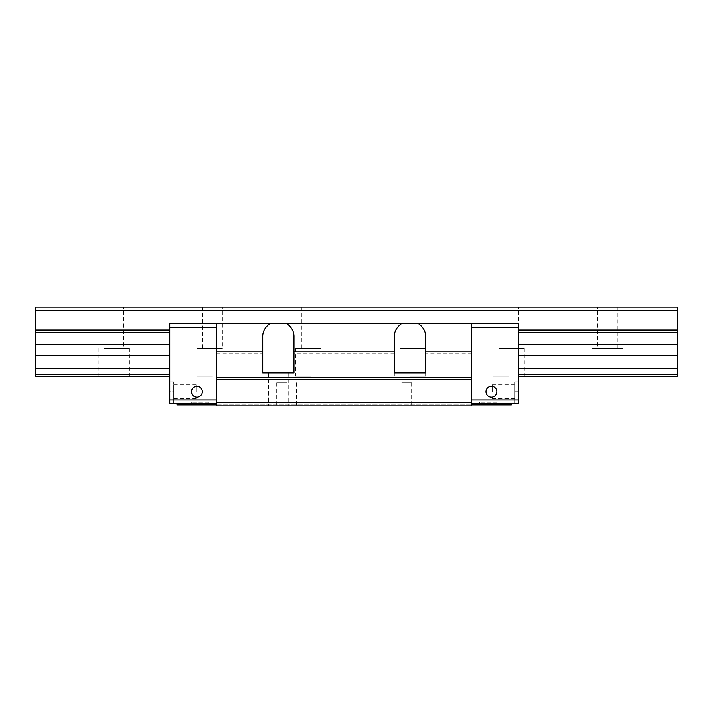 <?xml version="1.0" encoding="UTF-8"?>
<svg xmlns="http://www.w3.org/2000/svg" width="713" height="713" viewBox="0 0 713 713"><rect width="100%" height="100%" fill="white"/><g stroke="black" fill="none" stroke-linecap="round" stroke-linejoin="round"><path stroke-width="0.53" stroke-dasharray="3.56 2.67" d="M216.645 323.595L471.676 323.595L471.676 405.857L471.676 404.218L471.676 405.857L471.676 404.218L471.676 405.857L216.645 405.857L216.645 323.595L216.645 327.543L216.645 323.595L169.747 323.595L518.574 323.595L471.676 323.595L471.676 327.543L471.676 323.595M169.747 376.241L169.747 374.592L169.747 376.241L35.65 376.241L35.65 310.431L677.35 310.431L677.35 330.012L518.574 330.012L518.574 332.338L518.574 323.595L169.747 323.595L169.747 403.228L169.747 381.838L169.747 391.713L173.696 391.713L173.696 403.228L173.696 381.838L173.696 398.62L173.696 384.797L173.696 391.713L169.747 391.713L169.747 403.228L216.645 403.228L216.645 404.877L216.645 327.543L216.645 403.228L176.984 403.228L216.645 403.228M471.676 353.211L425.608 353.211L425.608 372.952L394.342 372.952L394.342 336.759L394.342 353.211L293.979 353.211L293.979 372.952L262.714 372.952L262.714 336.759L262.714 372.952L293.979 372.952L262.714 372.952L262.714 336.759C262.589 331.581 264.995 327.187 269.915 323.595M216.645 353.211L262.714 353.211M216.645 402.569L471.676 402.569M394.342 353.211L394.342 372.952L425.608 372.952L394.342 372.952L394.342 336.759C394.227 331.581 396.624 327.187 401.544 323.595M169.747 330.012L169.747 355.413L169.747 330.012L35.65 330.012M169.747 355.413L169.747 374.592L169.747 355.413L35.65 355.413M196.075 391.713L196.075 384.797L196.075 391.713M216.645 404.877L176.984 404.877L176.984 403.228M208.749 404.877L191.307 404.877L208.749 404.877L208.749 402.239L191.307 402.239L208.749 402.239M191.307 404.877L191.307 402.239M497.014 402.239L479.573 402.239L497.014 402.239L497.014 404.877L479.573 404.877L479.573 402.239M471.676 404.877L511.328 404.877L511.328 403.228L471.676 403.228L471.676 404.877L471.676 399.94L471.676 403.228L518.574 403.228L514.626 403.228L514.626 391.713L514.626 403.228L518.574 403.228L518.574 381.838L518.574 391.713L514.626 391.713L514.626 381.838L514.626 398.62L514.626 384.797L514.626 391.713L518.574 391.713L518.574 403.228L518.574 327.543L471.676 327.543L471.676 399.94L471.676 327.543M479.573 404.877L497.014 404.877M518.574 330.012L518.574 327.543M471.676 399.94L518.574 399.94M496.854 391.713A5.428 5.428 0 0 1 491.417 397.141A5.428 5.428 0 0 1 485.99 391.713A5.428 5.428 0 0 1 491.417 386.286A5.428 5.428 0 0 1 496.854 391.713A5.428 5.428 0 0 0 491.417 386.286A5.428 5.428 0 0 0 485.99 391.713A5.428 5.428 0 0 0 491.417 397.141A5.428 5.428 0 0 0 496.854 391.713A5.428 5.428 0 0 1 491.417 397.141A5.428 5.428 0 0 1 485.99 391.713A5.428 5.428 0 0 1 491.417 386.286A5.428 5.428 0 0 1 496.854 391.713M471.676 403.228L511.328 403.228M518.574 332.338L518.574 376.241L518.574 332.338L677.35 332.338L677.35 344.37L518.574 344.37M293.979 353.211L293.979 336.759C294.095 331.581 291.697 327.187 286.778 323.595M409.975 372.952L400.1 372.952L409.975 372.952M418.406 323.595C423.326 327.187 425.723 331.581 425.608 336.759L425.608 353.211M409.975 405.857L400.1 405.857L409.975 405.857M278.346 405.857L268.471 405.857L278.346 405.857M216.645 404.218L471.676 404.218L216.645 404.218M216.645 405.857L471.676 405.857L216.645 405.857M401.749 405.857L411.624 405.857L401.749 405.857M286.573 405.857L276.697 405.857L286.573 405.857M278.346 372.952L268.471 372.952L278.346 372.952M401.749 382.828L411.624 382.828L401.749 382.828M286.573 382.828L276.697 382.828L286.573 382.828M35.65 310.431L35.65 307.143L677.35 307.143L677.35 310.431M113.804 376.241L129.436 376.241L113.804 376.241M169.747 374.592L35.65 374.592M169.747 368.416L35.65 368.416M35.65 344.37L169.747 344.37M677.35 330.012L677.35 332.338M518.574 355.413L677.35 355.413L677.35 344.37M677.35 355.413L677.35 368.416L518.574 368.416M677.35 368.416L677.35 374.592L518.574 374.592M518.574 376.241L677.35 376.241L677.35 374.592M623.055 376.241L591.79 376.241L623.055 376.241L623.055 348.274L591.79 348.274L623.055 348.274M123.679 307.143L103.938 307.143L123.679 307.143L123.679 348.274L103.938 348.274L123.679 348.274M222.403 307.143L202.652 307.143L222.403 307.143L222.403 348.274L202.652 348.274L222.403 348.274M321.126 307.143L301.376 307.143L321.126 307.143L321.126 348.274L301.376 348.274L321.126 348.274M419.85 307.143L400.1 307.143L419.85 307.143L419.85 348.274L400.1 348.274L419.85 348.274M518.574 307.143L498.824 307.143L518.574 307.143L518.574 348.274L498.824 348.274L518.574 348.274M597.547 307.143L617.298 307.143L597.547 307.143L597.547 348.274L617.298 348.274L597.547 348.274M103.938 307.143L103.938 348.274M113.804 348.274L129.436 348.274L113.804 348.274M202.652 307.143L202.652 348.274M212.527 348.274L196.895 348.274L212.527 348.274M212.527 376.241L196.895 376.241L212.527 376.241M301.376 307.143L301.376 348.274M311.251 348.274L295.619 348.274L311.251 348.274M311.251 376.241L295.619 376.241L311.251 376.241M400.1 307.143L400.1 348.274M409.975 348.274L425.608 348.274L409.975 348.274M409.975 376.241L425.608 376.241L409.975 376.241M498.824 307.143L498.824 348.274M508.699 348.274L524.331 348.274L508.699 348.274M508.699 376.241L493.066 376.241L508.699 376.241M617.298 348.274L617.298 307.143M591.79 376.241L591.79 348.274M191.467 391.713A5.428 5.428 0 0 0 196.895 397.141A5.428 5.428 0 0 0 202.332 391.713A5.428 5.428 0 0 0 196.895 386.286A5.428 5.428 0 0 0 191.467 391.713A5.428 5.428 0 0 1 196.895 386.286A5.428 5.428 0 0 1 202.332 391.713A5.428 5.428 0 0 1 196.895 397.141A5.428 5.428 0 0 1 191.467 391.713A5.428 5.428 0 0 1 196.895 386.286A5.428 5.428 0 0 1 202.332 391.713A5.428 5.428 0 0 1 196.895 397.141A5.428 5.428 0 0 1 191.467 391.713M492.246 391.713L492.246 384.797L492.246 391.713M216.645 399.94L169.747 399.94M169.747 327.543L216.645 327.543M35.65 332.338L169.747 332.338M173.696 381.838L169.747 381.838M196.075 398.62L173.696 398.62M196.075 384.797L173.696 384.797M514.626 381.838L518.574 381.838M400.1 372.952L400.1 405.857L400.1 372.952M419.85 372.952L419.85 405.857L419.85 372.952M268.471 372.952L268.471 405.857L268.471 372.952M288.212 372.952L288.212 405.857L288.212 372.952M391.874 382.828L391.874 405.857M411.624 382.828L411.624 405.857M276.697 382.828L276.697 405.857M296.448 382.828L296.448 405.857M129.436 348.274L129.436 376.241M98.171 348.274L98.171 376.241M228.16 348.274L228.16 376.241M196.895 348.274L196.895 376.241M326.884 348.274L326.884 376.241M295.619 348.274L295.619 376.241M425.608 348.274L425.608 376.241M394.342 348.274L394.342 376.241M524.331 348.274L524.331 376.241M493.066 348.274L493.066 376.241M492.246 398.62L514.626 398.62M492.246 384.797L514.626 384.797"/><path stroke-width="1.07" d="M216.645 399.94L169.747 399.94L169.747 323.595L216.645 323.595L216.645 405.857L471.676 405.857L471.676 323.595L518.574 323.595L518.574 403.228L471.676 403.228M169.747 327.543L216.645 327.543M191.467 391.713A5.428 5.428 0 0 0 196.895 397.141A5.428 5.428 0 0 0 202.332 391.713A5.428 5.428 0 0 0 196.895 386.286A5.428 5.428 0 0 0 191.467 391.713M169.747 399.94L169.747 403.228L216.645 403.228M176.984 403.228L176.984 404.877L216.645 404.877M471.676 404.877L511.328 404.877L511.328 403.228M471.676 399.94L518.574 399.94M471.676 327.543L518.574 327.543M485.99 391.713A5.428 5.428 0 0 0 491.417 397.141A5.428 5.428 0 0 0 496.854 391.713A5.428 5.428 0 0 0 491.417 386.286A5.428 5.428 0 0 0 485.99 391.713M216.645 323.595L269.915 323.595C264.995 327.187 262.589 331.581 262.714 336.759L262.714 372.952L293.979 372.952L293.979 351.072L394.342 351.072L394.342 336.759C394.227 331.581 396.624 327.187 401.544 323.595L471.676 323.595M293.979 351.072L293.979 336.759C294.095 331.581 291.697 327.187 286.778 323.595L401.544 323.595M286.778 323.595L269.915 323.595M216.645 351.072L262.714 351.072M418.406 323.595C423.326 327.187 425.723 331.581 425.608 336.759L425.608 372.952L394.342 372.952L394.342 351.072M425.608 351.072L471.676 351.072M216.645 377.4L471.676 377.4M216.645 402.569L471.676 402.569M216.645 379.539L471.676 379.539M35.65 310.431L677.35 310.431L677.35 307.143L35.65 307.143L35.65 344.37L169.747 344.37M677.35 310.431L677.35 332.338L518.574 332.338M35.65 344.37L35.65 355.413L169.747 355.413M35.65 355.413L35.65 376.241L169.747 376.241M169.747 368.416L35.65 368.416M169.747 374.592L35.65 374.592M518.574 376.241L677.35 376.241L677.35 374.592L518.574 374.592M677.35 374.592L677.35 368.416L518.574 368.416M518.574 355.413L677.35 355.413L677.35 368.416M518.574 344.37L677.35 344.37L677.35 355.413M677.35 344.37L677.35 332.338M35.65 330.012L169.747 330.012M518.574 330.012L677.35 330.012M169.747 332.338L35.65 332.338"/></g></svg>
